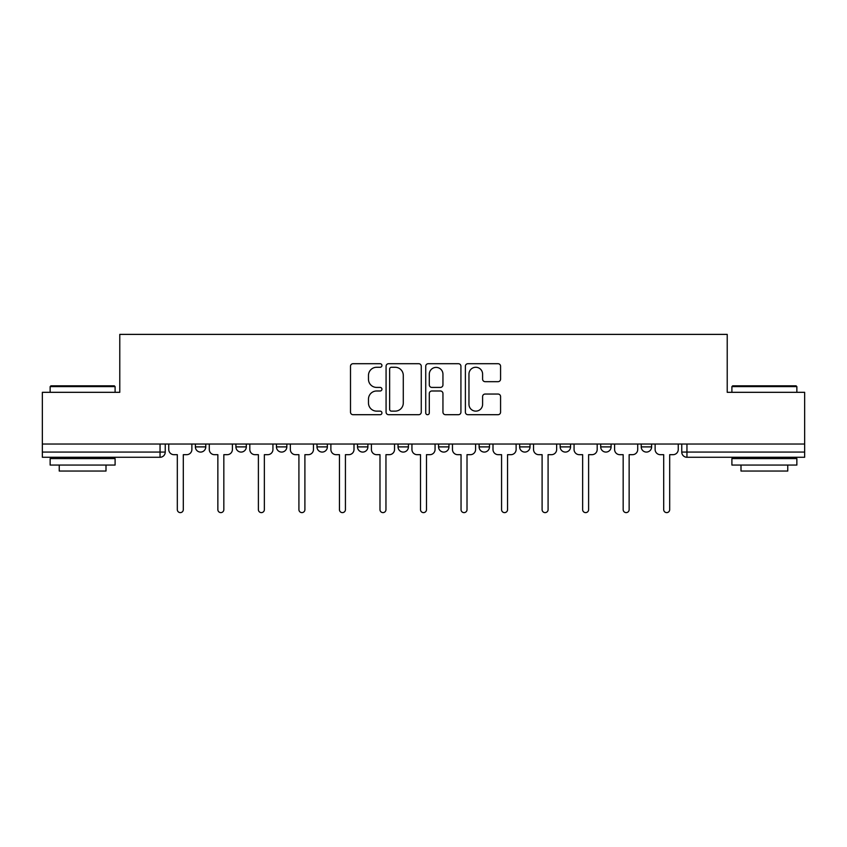 <?xml version="1.0" encoding="UTF-8"?>
<svg xmlns="http://www.w3.org/2000/svg" width="847" height="847" viewBox="0 0 847 847"><rect width="100%" height="100%" fill="white"/><g stroke="black" fill="none" stroke-linecap="round" stroke-linejoin="round"><path stroke-width="1.27" d="M381.933 365.491A1.789 1.789 0 0 0 380.144 363.702L353.051 363.702A2.552 2.552 0 0 0 350.499 366.253L350.499 412.161A2.552 2.552 0 0 0 353.051 414.702L380.144 414.702A1.789 1.789 0 0 0 381.933 412.923A1.789 1.789 0 0 0 380.144 411.134L376.64 411.134A8.163 8.163 0 0 1 368.477 402.971L368.477 399.149A8.163 8.163 0 0 1 376.64 390.986L380.144 390.986A1.789 1.789 0 0 0 381.933 389.207A1.789 1.789 0 0 0 380.144 387.418L376.64 387.418A8.163 8.163 0 0 1 368.477 379.255L368.477 375.433A8.163 8.163 0 0 1 376.64 367.27L380.144 367.27A1.789 1.789 0 0 0 381.933 365.491M641.221 444.029L641.221 446.888L651.618 446.888A5.198 5.198 0 0 1 646.42 452.076A5.198 5.198 0 0 1 641.221 446.888L641.221 444.029M519.635 444.029L519.635 446.888L530.021 446.888A5.198 5.198 0 0 1 524.833 452.076A5.198 5.198 0 0 1 519.635 446.888L519.635 444.029M438.566 444.029L438.566 446.888L448.963 446.888A5.198 5.198 0 0 1 443.764 452.076A5.198 5.198 0 0 1 438.566 446.888L438.566 444.029M398.037 444.029L398.037 446.888L408.434 446.888A5.198 5.198 0 0 1 403.236 452.076A5.198 5.198 0 0 1 398.037 446.888L398.037 444.029M316.979 444.029L316.979 446.888L327.365 446.888A5.198 5.198 0 0 1 322.167 452.076A5.198 5.198 0 0 1 316.979 446.888L316.979 444.029M498.036 381.679A2.552 2.552 0 0 0 500.577 379.128L500.577 366.253A2.552 2.552 0 0 0 498.036 363.702L467.936 363.702A2.552 2.552 0 0 0 465.384 366.253L465.384 412.161A2.552 2.552 0 0 0 467.936 414.702L498.036 414.702A2.552 2.552 0 0 0 500.577 412.161L500.577 396.597A2.552 2.552 0 0 0 498.036 394.046L485.151 394.046A2.552 2.552 0 0 0 482.599 396.597L482.599 404.315A6.818 6.818 0 0 1 475.781 411.134A6.818 6.818 0 0 1 468.963 404.315L468.963 374.099A6.818 6.818 0 0 1 475.781 367.27A6.818 6.818 0 0 1 482.599 374.099L482.599 379.128A2.552 2.552 0 0 0 485.151 381.679L498.036 381.679M42.35 444.029L42.35 392.32L119.776 392.32L119.776 334.385L727.224 334.385L727.224 392.32L804.65 392.32L804.65 444.029L42.35 444.029L42.35 452.076L165.239 452.076L165.239 444.029L165.239 452.076A5.198 5.198 0 0 1 160.051 457.274L42.35 457.274L42.35 452.076M421.266 366.253A2.552 2.552 0 0 0 418.714 363.702L388.625 363.702A2.552 2.552 0 0 0 386.073 366.253L386.073 412.161A2.552 2.552 0 0 0 388.625 414.702L418.714 414.702A2.552 2.552 0 0 0 421.266 412.161L421.266 366.253M428.286 363.702L458.375 363.702A2.552 2.552 0 0 1 460.927 366.253L460.927 412.161A2.552 2.552 0 0 1 458.375 414.702L445.501 414.702A2.552 2.552 0 0 1 442.949 412.161L442.949 393.537A2.552 2.552 0 0 0 440.398 390.986L431.854 390.986A2.552 2.552 0 0 0 429.302 393.537L429.302 412.923A1.789 1.789 0 0 1 427.513 414.702A1.789 1.789 0 0 1 425.734 412.923L425.734 366.253A2.552 2.552 0 0 1 428.286 363.702M681.761 444.029L681.761 452.076L804.65 452.076L804.65 457.274L686.949 457.274A5.198 5.198 0 0 1 681.761 452.076A5.198 5.198 0 0 0 686.949 457.274L686.949 444.029M804.65 444.029L804.65 452.076M651.618 444.029L651.618 446.888A5.198 5.198 0 0 1 646.42 452.076M611.089 444.029L611.089 446.888A5.198 5.198 0 0 1 605.891 452.076A5.198 5.198 0 0 1 600.692 446.888L611.089 446.888M600.692 444.029L600.692 446.888M570.56 444.029L570.56 446.888A5.198 5.198 0 0 1 565.362 452.076A5.198 5.198 0 0 1 560.163 446.888L570.56 446.888L570.56 444.029M560.163 444.029L560.163 446.888M530.021 444.029L530.021 446.888M489.492 444.029L489.492 446.888A5.198 5.198 0 0 1 484.293 452.076A5.198 5.198 0 0 1 479.106 446.888L489.492 446.888L489.492 444.029M479.106 444.029L479.106 446.888M448.963 444.029L448.963 446.888L448.963 444.029M408.434 446.888L408.434 444.029L408.434 446.888A5.198 5.198 0 0 1 403.236 452.076M367.894 444.029L367.894 446.888A5.198 5.198 0 0 1 362.707 452.076A5.198 5.198 0 0 1 357.508 446.888A5.198 5.198 0 0 0 362.707 452.076A5.198 5.198 0 0 0 367.894 446.888L367.894 444.029M357.508 444.029L357.508 446.888L367.894 446.888M327.365 444.029L327.365 446.888M286.837 444.029L286.837 446.888A5.198 5.198 0 0 1 281.638 452.076A5.198 5.198 0 0 1 276.44 446.888A5.198 5.198 0 0 0 281.638 452.076A5.198 5.198 0 0 0 286.837 446.888L276.44 446.888L276.44 444.029M235.911 444.029L235.911 446.888L246.308 446.888L246.308 444.029L246.308 446.888A5.198 5.198 0 0 1 241.109 452.076A5.198 5.198 0 0 1 235.911 446.888A5.198 5.198 0 0 0 241.109 452.076M195.382 444.029L195.382 446.888L205.779 446.888L205.779 444.029L205.779 446.888A5.198 5.198 0 0 1 200.58 452.076A5.198 5.198 0 0 1 195.382 446.888A5.198 5.198 0 0 0 200.58 452.076M160.051 444.029L160.051 457.274A5.198 5.198 0 0 0 165.239 452.076M391.43 367.27A1.789 1.789 0 0 0 389.641 369.059L389.641 409.355A1.789 1.789 0 0 0 391.43 411.134L395.126 411.134A8.163 8.163 0 0 0 403.288 402.971L403.288 375.433A8.163 8.163 0 0 0 395.126 367.27L391.43 367.27M442.949 374.226A6.818 6.818 0 0 0 436.12 367.397A6.818 6.818 0 0 0 429.302 374.226L429.302 384.866A2.552 2.552 0 0 0 431.854 387.418L440.398 387.418A2.552 2.552 0 0 0 442.949 384.866L442.949 374.226M168.754 449.482L168.754 444.029L168.754 449.482A5.198 5.198 0 0 0 173.942 454.68L177.319 454.68L177.319 509.629A2.986 2.986 0 0 0 180.316 512.615A2.986 2.986 0 0 0 183.301 509.629L183.301 454.68L186.679 454.68A5.198 5.198 0 0 0 191.877 449.482L191.877 444.029L191.877 449.482M173.942 454.68L177.319 454.68L177.319 509.629M183.301 509.629L183.301 454.68L186.679 454.68M209.283 449.482L209.283 444.029L209.283 449.482A5.198 5.198 0 0 0 214.482 454.68L217.859 454.68L217.859 509.629A2.986 2.986 0 0 0 220.845 512.615A2.986 2.986 0 0 0 223.83 509.629L223.83 454.68L227.208 454.68A5.198 5.198 0 0 0 232.406 449.482L232.406 444.029L232.406 449.482M249.812 449.482L249.812 444.029L249.812 449.482A5.198 5.198 0 0 0 255.011 454.68L258.388 454.68L258.388 509.629A2.986 2.986 0 0 0 261.374 512.615A2.986 2.986 0 0 0 264.359 509.629L264.359 454.68L267.737 454.68A5.198 5.198 0 0 0 272.935 449.482L272.935 444.029L272.935 449.482M214.482 454.68L217.859 454.68L217.859 509.629M223.83 509.629L223.83 454.68L227.208 454.68M255.011 454.68L258.388 454.68L258.388 509.629M264.359 509.629L264.359 454.68L267.737 454.68M50.142 386.603L50.926 385.83L114.324 385.83L115.097 386.603L50.142 386.603L50.142 392.32M115.097 465.067L50.142 465.067L50.142 458.576L115.097 458.576L115.097 465.067M106.002 465.067L106.002 471.048L59.237 471.048L59.237 465.067M731.903 386.603L732.676 385.83L796.074 385.83L796.858 386.603L731.903 386.603L731.903 392.32M796.858 465.067L731.903 465.067L731.903 458.576L796.858 458.576L796.858 465.067M787.763 465.067L787.763 471.048L740.998 471.048L740.998 465.067M290.341 449.482L290.341 444.029L290.341 449.482A5.198 5.198 0 0 0 295.539 454.68L298.917 454.68L298.917 509.629A2.986 2.986 0 0 0 301.903 512.615A2.986 2.986 0 0 0 304.899 509.629L304.899 454.68L308.276 454.68A5.198 5.198 0 0 0 313.464 449.482L313.464 444.029L313.464 449.482M330.881 449.482L330.881 444.029L330.881 449.482A5.198 5.198 0 0 0 336.068 454.68L339.446 454.68L339.446 509.629A2.986 2.986 0 0 0 342.442 512.615A2.986 2.986 0 0 0 345.428 509.629L345.428 454.68L348.805 454.68A5.198 5.198 0 0 0 354.004 449.482L354.004 444.029L354.004 449.482M371.41 449.482L371.41 444.029L371.41 449.482A5.198 5.198 0 0 0 376.608 454.68L379.985 454.68L379.985 509.629A2.986 2.986 0 0 0 382.971 512.615A2.986 2.986 0 0 0 385.957 509.629L385.957 454.68L389.334 454.68A5.198 5.198 0 0 0 394.533 449.482L394.533 444.029L394.533 449.482M295.539 454.68L298.917 454.68L298.917 509.629M304.899 509.629L304.899 454.68L308.276 454.68M336.068 454.68L339.446 454.68L339.446 509.629M345.428 509.629L345.428 454.68L348.805 454.68M376.608 454.68L379.985 454.68L379.985 509.629M385.957 509.629L385.957 454.68L389.334 454.68M411.938 449.482L411.938 444.029L411.938 449.482A5.198 5.198 0 0 0 417.137 454.68L420.514 454.68L420.514 509.629A2.986 2.986 0 0 0 423.5 512.615A2.986 2.986 0 0 0 426.486 509.629L426.486 454.68L429.863 454.68A5.198 5.198 0 0 0 435.062 449.482L435.062 444.029L435.062 449.482M417.137 454.68L420.514 454.68L420.514 509.629M426.486 509.629L426.486 454.68L429.863 454.68M452.467 449.482L452.467 444.029L452.467 449.482A5.198 5.198 0 0 0 457.666 454.68L461.043 454.68L461.043 509.629A2.986 2.986 0 0 0 464.029 512.615A2.986 2.986 0 0 0 467.015 509.629L467.015 454.68L470.392 454.68A5.198 5.198 0 0 0 475.591 449.482L475.591 444.029L475.591 449.482M457.666 454.68L461.043 454.68L461.043 509.629M467.015 509.629L467.015 454.68L470.392 454.68M492.996 449.482L492.996 444.029L492.996 449.482A5.198 5.198 0 0 0 498.195 454.68L501.572 454.68L501.572 509.629A2.986 2.986 0 0 0 504.558 512.615A2.986 2.986 0 0 0 507.554 509.629L507.554 454.68L510.932 454.68A5.198 5.198 0 0 0 516.119 449.482L516.119 444.029L516.119 449.482M498.195 454.68L501.572 454.68L501.572 509.629M507.554 509.629L507.554 454.68L510.932 454.68M533.536 449.482L533.536 444.029L533.536 449.482A5.198 5.198 0 0 0 538.724 454.68L542.101 454.68L542.101 509.629A2.986 2.986 0 0 0 545.097 512.615A2.986 2.986 0 0 0 548.083 509.629L548.083 454.68L551.461 454.68A5.198 5.198 0 0 0 556.659 449.482L556.659 444.029L556.659 449.482M538.724 454.68L542.101 454.68L542.101 509.629M548.083 509.629L548.083 454.68L551.461 454.68M574.065 449.482L574.065 444.029L574.065 449.482A5.198 5.198 0 0 0 579.263 454.68L582.641 454.68L582.641 509.629A2.986 2.986 0 0 0 585.626 512.615A2.986 2.986 0 0 0 588.612 509.629L588.612 454.68L591.989 454.68A5.198 5.198 0 0 0 597.188 449.482L597.188 444.029L597.188 449.482M579.263 454.68L582.641 454.68L582.641 509.629M588.612 509.629L588.612 454.68L591.989 454.68M614.594 449.482L614.594 444.029L614.594 449.482A5.198 5.198 0 0 0 619.792 454.68L623.17 454.68L623.17 509.629A2.986 2.986 0 0 0 626.155 512.615A2.986 2.986 0 0 0 629.141 509.629L629.141 454.68L632.518 454.68A5.198 5.198 0 0 0 637.717 449.482L637.717 444.029L637.717 449.482M619.792 454.68L623.17 454.68L623.17 509.629M629.141 509.629L629.141 454.68L632.518 454.68M655.123 449.482L655.123 444.029L655.123 449.482A5.198 5.198 0 0 0 660.321 454.68L663.699 454.68L663.699 509.629A2.986 2.986 0 0 0 666.684 512.615A2.986 2.986 0 0 0 669.681 509.629L669.681 454.68L673.058 454.68A5.198 5.198 0 0 0 678.246 449.482L678.246 444.029L678.246 449.482M660.321 454.68L663.699 454.68L663.699 509.629M669.681 509.629L669.681 454.68L673.058 454.68M115.097 392.32L115.097 386.603M100.285 458.576L100.285 457.274M64.954 458.576L64.954 457.274M796.858 392.32L796.858 386.603M782.046 458.576L782.046 457.274M746.715 458.576L746.715 457.274"/></g></svg>
